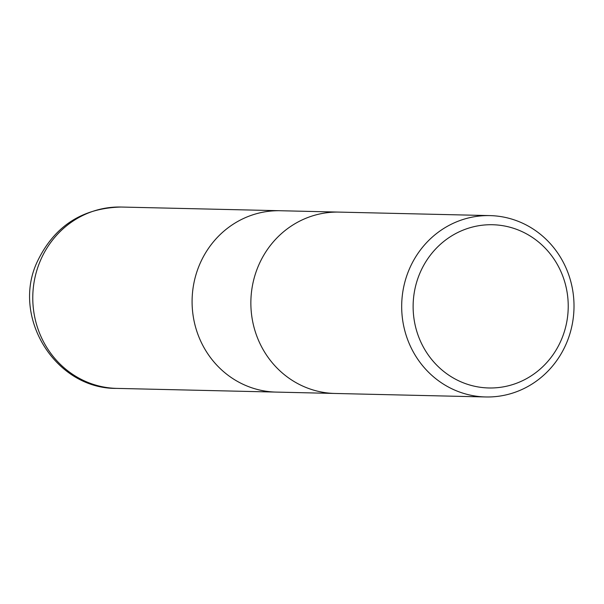 <?xml version="1.0" encoding="UTF-8"?>
<svg xmlns="http://www.w3.org/2000/svg" width="604" height="604" viewBox="0 0 604 604"><rect width="100%" height="100%" fill="white"/><g stroke="black" fill="none" stroke-linecap="round" stroke-linejoin="round"><path stroke-width="0.91" d="M334.608 393.453L276.149 392.094A90.706 86.168 -88.7 0 1 199.66 264.431A90.706 86.168 -88.7 0 1 280.362 210.736L338.829 212.095M561.41 339.644A81.631 77.546 -88.7 0 1 458.881 380.89A81.631 77.546 -88.7 0 1 419.939 273.068A81.631 77.546 -88.7 0 1 522.468 231.815A81.631 77.546 -88.7 0 1 561.41 339.644M566.439 343.276A90.706 86.168 -88.7 0 1 485.729 396.964A90.706 86.168 -88.7 0 1 409.248 269.301A90.706 86.168 -88.7 0 1 489.95 215.605A90.706 86.168 -88.7 0 1 566.439 343.276M485.729 396.964L334.918 393.461A90.706 86.168 -88.7 0 1 258.429 265.798A90.706 86.168 -88.7 0 1 339.131 212.102L489.95 215.605M258.429 265.798A90.706 86.168 -88.7 0 1 339.131 212.102M199.66 264.431A90.706 86.168 -88.7 0 1 280.362 210.736M40.347 260.724A90.706 86.168 -88.7 0 1 121.049 207.036L121.049 207.036C82.136 208.07 54.224 226.258 37.32 261.6C10.947 316.964 55.379 389.286 116.836 388.395L116.836 388.395A90.706 86.168 -88.7 0 1 40.347 260.724M275.839 392.087L116.836 388.395M280.06 210.728L121.049 207.036"/></g></svg>
